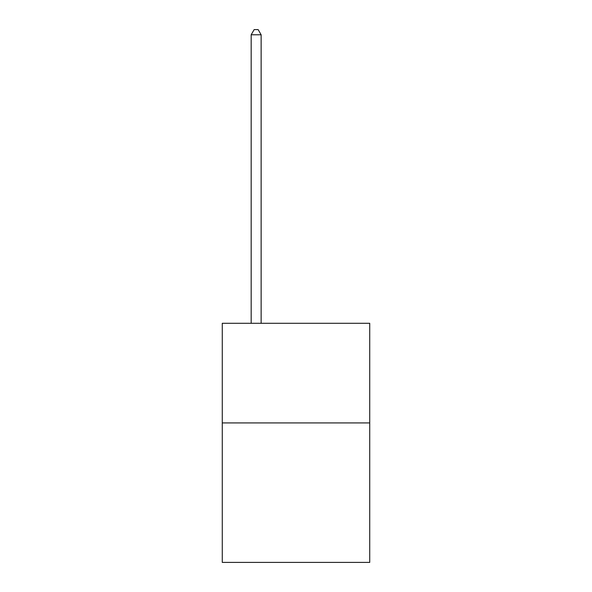 <?xml version="1.0" encoding="UTF-8"?>
<svg xmlns="http://www.w3.org/2000/svg" width="592" height="592" viewBox="0 0 592 592"><rect width="100%" height="100%" fill="white"/><g stroke="black" fill="none" stroke-linecap="round" stroke-linejoin="round"><path stroke-width="0.89" d="M369.726 422.925L369.726 562.4L222.274 562.4L222.274 323.299L369.726 323.299L369.726 422.925L222.274 422.925M261.131 323.299L261.131 34.78L251.171 34.78L251.171 323.299M251.171 34.78L254.16 29.6L258.142 29.6L261.131 34.78"/></g></svg>
